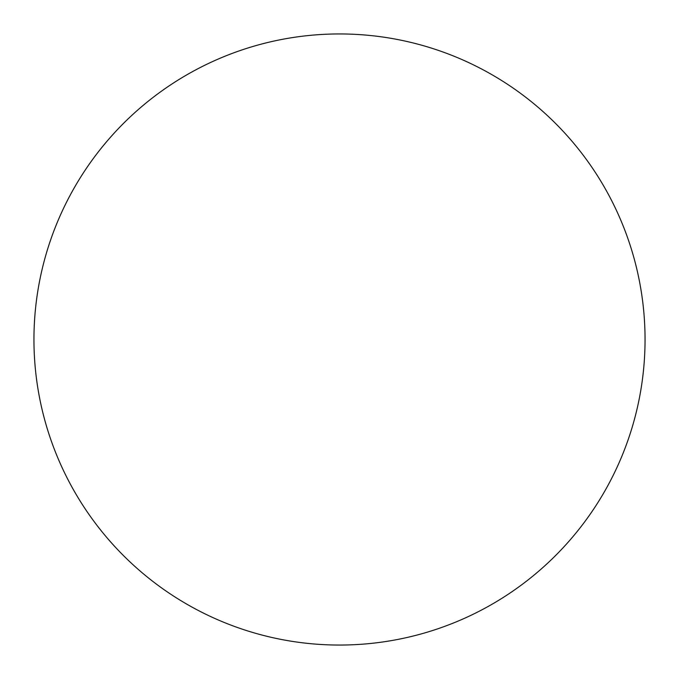 <?xml version="1.0" encoding="UTF-8"?>
<svg xmlns="http://www.w3.org/2000/svg" width="679" height="679" viewBox="0 0 679 679"><rect width="100%" height="100%" fill="white"/><g stroke="black" fill="none" stroke-linecap="round" stroke-linejoin="round"><path stroke-width="1.02" d="M339.5 33.95A305.55 305.55 0 0 0 33.95 339.5A305.55 305.55 0 0 0 339.5 645.05A305.55 305.55 0 0 0 645.05 339.5A305.55 305.55 0 0 0 339.5 33.95"/></g></svg>
